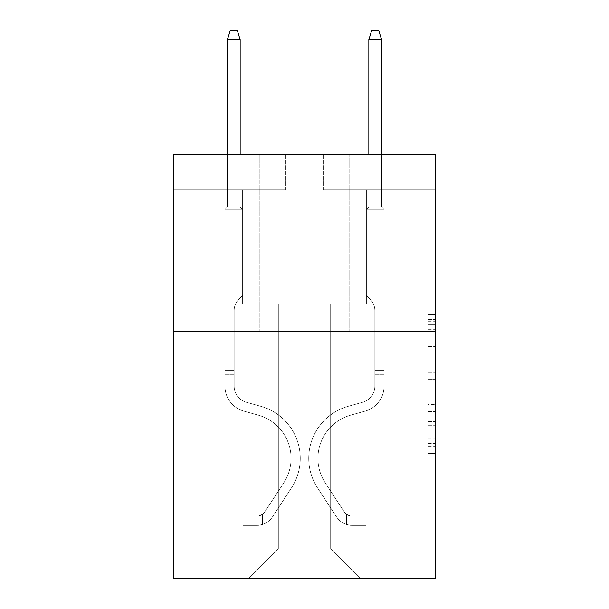 <?xml version="1.0" encoding="UTF-8"?>
<svg xmlns="http://www.w3.org/2000/svg" width="609" height="609" viewBox="0 0 609 609"><rect width="100%" height="100%" fill="white"/><g stroke="black" fill="none" stroke-linecap="round" stroke-linejoin="round"><path stroke-width="0.46" stroke-dasharray="3.04 2.28" d="M428.234 357.049L428.234 379.255L435.306 379.255L435.306 446.572L435.306 321.651L435.306 379.255L428.234 379.255L428.234 319.573L428.234 453.515L428.234 314.708L428.234 443.801L435.306 443.801L428.234 443.801L435.306 443.801L428.234 443.801L428.234 421.588L428.234 453.515L435.306 453.515L435.306 314.708L435.306 443.451L435.306 388.968L428.234 388.968L435.306 388.968L435.306 421.588L435.306 324.43L428.234 324.43L435.306 324.43L435.306 453.515L435.306 321.651L435.306 453.515L428.234 453.515L428.234 314.708L435.306 314.708L435.306 321.651L435.306 314.708L435.306 321.651L435.306 314.708L435.306 319.573L435.306 314.708L428.234 314.708L428.234 324.43L435.306 324.43L428.234 324.43L428.234 357.049L435.306 357.049M349.749 154.321L349.749 331.083L259.251 331.083L349.749 331.083L259.251 331.083L349.749 331.083L349.749 154.321L259.251 154.321L259.251 331.083L259.251 154.321L349.749 154.321M435.306 370.927L435.306 363.984L435.306 370.927L428.234 370.927L428.234 342.996L428.234 425.234L428.234 404.589L435.306 404.589L428.234 404.589L428.234 453.515L435.306 453.515L428.234 453.515L435.306 453.515L428.234 453.515L428.234 314.708L435.306 314.708L428.234 314.708L435.306 314.708L428.234 314.708L428.234 370.927L435.306 370.927M435.306 331.083L435.306 578.55L173.694 578.55L173.694 331.083L435.306 331.083L435.306 154.321L323.234 154.321L435.306 154.321L435.306 189.673L435.306 154.321L173.694 154.321L285.766 154.321L173.694 154.321L173.694 331.083L435.306 331.083L173.694 331.083M330.664 304.218L330.664 548.854L360.353 578.55L384.043 578.55L384.043 189.673L366.367 189.673L384.043 189.673L366.367 189.673L384.043 189.673L366.367 189.673L384.043 189.673L366.367 189.673L384.043 189.673L366.367 189.673L384.043 189.673L366.367 189.673L384.043 189.673L366.367 189.673L384.043 189.673L384.043 578.55L384.043 189.673L384.043 578.55L384.043 189.673L384.043 578.55L384.043 189.673L384.043 578.55L384.043 189.673L384.043 578.55L384.043 189.673L384.043 578.55L384.043 189.673L384.043 578.55L248.647 578.55L360.353 578.55L330.664 548.854L360.353 578.55L330.664 548.854L360.353 578.55L330.664 548.854L360.353 578.55L330.664 548.854L360.353 578.55L330.664 548.854L360.353 578.55L330.664 548.854L360.353 578.55L330.664 548.854L278.336 548.854L278.336 304.218L278.336 548.854L278.336 304.218L278.336 548.854L248.647 578.55L278.336 548.854L248.647 578.55L278.336 548.854L278.336 304.218L330.664 304.218L330.664 548.854L360.353 578.55L330.664 548.854L330.664 304.218L330.664 548.854L330.664 304.218L330.664 548.854L330.664 304.218L330.664 548.854L330.664 304.218L330.664 548.854L330.664 304.218L330.664 548.854L330.664 304.218L330.664 548.854L330.664 304.218L242.633 304.218L242.633 189.673L224.957 189.673L224.957 578.55L248.647 578.55L224.957 578.55L248.647 578.55L224.957 578.55L248.647 578.55L224.957 578.55L248.647 578.55L224.957 578.55L248.647 578.55L224.957 578.55L248.647 578.55L224.957 578.55L248.647 578.55L224.957 578.55L224.957 189.673L224.957 578.55L224.957 189.673L224.957 578.55L224.957 189.673L224.957 578.55L224.957 189.673L224.957 578.55L224.957 189.673L224.957 578.55L224.957 189.673L224.957 578.55L224.957 189.673L242.633 189.673L224.957 189.673L242.633 189.673L224.957 189.673L242.633 189.673L224.957 189.673L242.633 189.673L224.957 189.673L242.633 189.673L224.957 189.673L242.633 189.673L224.957 189.673L242.633 189.673L242.633 304.218L242.633 189.673L242.633 304.218L242.633 189.673L242.633 304.218L242.633 189.673L242.633 304.218L242.633 189.673L242.633 304.218L242.633 189.673L242.633 304.218L242.633 189.673L242.633 304.218L278.336 304.218L242.633 304.218L278.336 304.218L242.633 304.218L278.336 304.218L242.633 304.218L278.336 304.218L242.633 304.218L278.336 304.218L242.633 304.218L278.336 304.218L242.633 304.218L278.336 304.218L278.336 548.854L248.647 578.55L278.336 548.854L278.336 304.218L278.336 548.854L248.647 578.55L278.336 548.854L278.336 304.218L278.336 548.854L248.647 578.55L278.336 548.854L278.336 304.218L278.336 548.854L248.647 578.55L278.336 548.854L278.336 304.218L278.336 548.854L248.647 578.55L278.336 548.854L278.336 304.218L278.336 548.854L248.647 578.55L278.336 548.854L330.664 548.854L330.664 304.218L366.367 304.218L330.664 304.218M285.766 189.673L173.694 189.673L285.766 189.673L285.766 154.321L285.766 189.673M173.694 189.673L173.694 154.321L173.694 189.673M323.234 189.673L435.306 189.673L323.234 189.673L323.234 154.321L323.234 189.673M366.367 189.673L366.367 304.218L366.367 189.673M428.234 379.255L435.306 379.255L428.234 379.255M428.234 319.573L428.234 314.708L428.234 319.573L435.306 319.573L428.234 319.573M428.234 424.884L428.234 395.911L428.234 424.884L435.306 424.884L428.234 424.884M428.234 395.911L428.234 388.968L435.306 388.968L428.234 388.968L428.234 395.911L435.306 395.911L428.234 395.911M428.234 342.996L428.234 324.43L428.234 342.996L435.306 342.996L428.234 342.996M428.234 314.708L435.306 314.708L428.234 314.708L428.234 321.651L428.234 314.708L435.306 314.708M428.234 453.515L435.306 453.515L428.234 453.515L428.234 446.572L428.234 453.515M234.153 370.538L234.153 374.779L224.957 374.779L224.957 370.538L224.957 386.243L224.957 209.329L242.633 209.329L224.957 209.329L227.431 206.854L240.159 206.854L227.431 206.854L224.957 209.329L242.633 209.329L242.633 295.593L238.652 299.575A15.362 15.362 0 0 0 234.153 310.438A15.362 15.362 0 0 1 238.652 299.575L242.633 295.593L242.633 209.329L224.957 209.329L227.431 206.854L240.159 206.854L242.633 209.329L224.957 209.329L242.633 209.329L240.159 206.854L227.431 206.854L224.957 209.329L227.431 206.854L240.159 206.854L242.633 209.329L224.957 209.329L242.633 209.329L242.633 295.593L238.652 299.575A15.362 15.362 0 0 0 234.153 310.438A15.362 15.362 0 0 1 238.652 299.575L242.633 295.593L242.633 209.329L224.957 209.329L227.431 206.854L224.957 209.329L242.633 209.329L224.957 209.329L227.431 206.854L240.159 206.854L227.431 206.854L224.957 209.329L242.633 209.329L240.159 206.854L242.633 209.329L224.957 209.329L227.431 206.854L240.159 206.854L227.431 206.854L224.957 209.329L242.633 209.329L242.633 295.593L238.652 299.575A15.362 15.362 0 0 0 234.153 310.438A15.362 15.362 0 0 1 238.652 299.575L242.633 295.593L242.633 209.329L224.957 209.329L227.431 206.854L240.159 206.854L242.633 209.329L224.957 209.329L224.957 386.243A25.806 25.806 0 0 0 243.836 411.105A25.806 25.806 0 0 1 224.957 386.243L224.957 209.329L224.957 386.243A25.806 25.806 0 0 0 243.836 411.105A25.806 25.806 0 0 1 224.957 386.243L224.957 209.329L224.957 386.243A25.806 25.806 0 0 0 243.836 411.105A25.806 25.806 0 0 1 224.957 386.243L224.957 209.329L242.633 209.329L240.159 206.854L227.431 206.854L224.957 209.329L242.633 209.329L242.633 295.593L238.652 299.575A15.362 15.362 0 0 0 234.153 310.438A15.362 15.362 0 0 1 238.652 299.575L242.633 295.593L242.633 209.329L224.957 209.329L224.957 386.243A25.806 25.806 0 0 0 243.836 411.105L258.224 415.11L243.836 411.105A25.806 25.806 0 0 1 224.957 386.243L224.957 209.329L242.633 209.329L240.159 206.854L242.633 209.329L242.633 295.593L238.652 299.575A15.362 15.362 0 0 0 234.153 310.438A15.362 15.362 0 0 1 238.652 299.575L242.633 295.593L242.633 209.329L224.957 209.329L224.957 386.243A25.806 25.806 0 0 0 243.836 411.105A25.806 25.806 0 0 1 224.957 386.243L224.957 209.329L242.633 209.329L240.159 206.854L227.431 206.854L240.159 206.854L242.633 209.329L224.957 209.329L242.633 209.329L242.633 295.593L238.652 299.575A15.362 15.362 0 0 0 234.153 310.438A15.362 15.362 0 0 1 238.652 299.575L242.633 295.593L242.633 209.329L224.957 209.329L224.957 386.243A25.806 25.806 0 0 0 243.836 411.105A25.806 25.806 0 0 1 224.957 386.243L224.957 209.329L242.633 209.329L240.159 206.854L227.431 206.854L224.957 209.329L242.633 209.329L242.633 295.593L238.652 299.575A15.362 15.362 0 0 0 234.153 310.438A15.362 15.362 0 0 1 238.652 299.575L242.633 295.593L242.633 209.329L224.957 209.329L224.957 386.243L224.957 374.779L234.153 374.779L234.153 370.538L224.957 370.538L234.153 370.538L234.153 386.243L234.153 310.438L234.153 386.243A16.618 16.618 0 0 0 246.302 402.252A16.618 16.618 0 0 1 234.153 386.243L234.153 310.438L234.153 386.243L234.153 370.538L224.957 370.538L234.153 370.538L234.153 386.243A16.618 16.618 0 0 0 246.302 402.252A16.618 16.618 0 0 1 234.153 386.243L234.153 310.438L234.153 386.243A16.618 16.618 0 0 0 246.302 402.252A16.618 16.618 0 0 1 234.153 386.243L234.153 310.438L234.153 386.243L234.153 370.538L224.957 370.538L234.153 370.538L234.153 386.243A16.618 16.618 0 0 0 246.302 402.252L260.69 406.256L246.302 402.252A16.618 16.618 0 0 1 234.153 386.243L234.153 310.438L234.153 386.243A16.618 16.618 0 0 0 246.302 402.252A16.618 16.618 0 0 1 234.153 386.243L234.153 310.438L234.153 386.243L234.153 370.538L224.957 370.538M257.127 525.377A18.734 18.734 0 0 0 272.444 516.919L291.391 488.03A54.087 54.087 0 0 0 260.69 406.256L246.302 402.252A16.618 16.618 0 0 1 234.153 386.243A16.618 16.618 0 0 0 246.302 402.252L260.69 406.256L246.302 402.252A16.618 16.618 0 0 1 234.153 386.243L234.153 310.438L234.153 386.243A16.618 16.618 0 0 0 246.302 402.252A16.618 16.618 0 0 1 234.153 386.243A16.618 16.618 0 0 0 246.302 402.252L260.69 406.256A54.087 54.087 0 0 1 291.391 488.03A54.087 54.087 0 0 0 260.69 406.256L246.302 402.252A16.618 16.618 0 0 1 234.153 386.243A16.618 16.618 0 0 0 246.302 402.252A16.618 16.618 0 0 1 234.153 386.243A16.618 16.618 0 0 0 246.302 402.252L260.69 406.256L246.302 402.252A16.618 16.618 0 0 1 234.153 386.243A16.618 16.618 0 0 0 246.302 402.252L260.69 406.256L246.302 402.252A16.618 16.618 0 0 1 234.153 386.243A16.618 16.618 0 0 0 246.302 402.252A16.618 16.618 0 0 1 234.153 386.243A16.618 16.618 0 0 0 246.302 402.252L260.69 406.256A54.087 54.087 0 0 1 291.391 488.03A54.087 54.087 0 0 0 260.69 406.256L246.302 402.252A16.618 16.618 0 0 1 234.153 386.243A16.618 16.618 0 0 0 246.302 402.252L260.69 406.256A54.087 54.087 0 0 1 291.391 488.03L272.444 516.919L291.391 488.03A54.087 54.087 0 0 0 260.69 406.256L246.302 402.252L260.69 406.256A54.087 54.087 0 0 1 291.391 488.03A54.087 54.087 0 0 0 260.69 406.256L246.302 402.252L260.69 406.256A54.087 54.087 0 0 1 291.391 488.03A54.087 54.087 0 0 0 260.69 406.256L246.302 402.252L260.69 406.256A54.087 54.087 0 0 1 291.391 488.03L272.444 516.919L291.391 488.03A54.087 54.087 0 0 0 260.69 406.256L246.302 402.252L260.69 406.256A54.087 54.087 0 0 1 291.391 488.03A54.087 54.087 0 0 0 260.69 406.256A54.087 54.087 0 0 1 291.391 488.03L272.444 516.919A18.734 18.734 0 0 1 262.433 524.509A18.734 18.734 0 0 0 272.444 516.919L291.391 488.03A54.087 54.087 0 0 0 260.69 406.256A54.087 54.087 0 0 1 291.391 488.03A54.087 54.087 0 0 0 260.69 406.256A54.087 54.087 0 0 1 291.391 488.03L272.444 516.919L291.391 488.03A54.087 54.087 0 0 0 260.69 406.256A54.087 54.087 0 0 1 291.391 488.03L272.444 516.919L291.391 488.03A54.087 54.087 0 0 0 260.69 406.256A54.087 54.087 0 0 1 291.391 488.03A54.087 54.087 0 0 0 260.69 406.256A54.087 54.087 0 0 1 291.391 488.03L272.444 516.919A18.734 18.734 0 0 1 262.433 524.509C256.983 525.666 256.983 525.666 262.433 524.509C256.983 525.666 256.983 525.666 262.433 524.509A18.734 18.734 0 0 0 272.444 516.919L291.391 488.03A54.087 54.087 0 0 0 260.69 406.256A54.087 54.087 0 0 1 291.391 488.03L272.444 516.919A18.734 18.734 0 0 1 262.433 524.509C256.983 525.666 256.983 525.666 262.433 524.509C256.983 525.666 256.983 525.666 262.433 524.509A18.734 18.734 0 0 0 272.444 516.919L291.391 488.03L272.444 516.919A18.734 18.734 0 0 1 262.433 524.509C256.983 525.666 256.983 525.666 262.433 524.509C256.983 525.666 256.983 525.666 262.433 524.509A18.734 18.734 0 0 0 272.444 516.919L291.391 488.03L272.444 516.919A18.734 18.734 0 0 1 262.433 524.509C256.983 525.666 256.983 525.666 262.433 524.509C256.983 525.666 256.983 525.666 262.433 524.509A18.734 18.734 0 0 0 272.444 516.919L291.391 488.03L272.444 516.919A18.734 18.734 0 0 1 262.433 524.509C256.983 525.666 256.983 525.666 262.433 524.509C256.983 525.666 256.983 525.666 262.433 524.509A18.734 18.734 0 0 0 272.444 516.919L291.391 488.03L272.444 516.919A18.734 18.734 0 0 1 262.433 524.509C256.983 525.666 256.983 525.666 262.433 524.509C256.983 525.666 256.983 525.666 262.433 524.509A18.734 18.734 0 0 0 272.444 516.919A18.734 18.734 0 0 1 257.127 525.377L257.127 516.181A9.546 9.546 0 0 0 264.755 511.88L283.71 482.99A44.899 44.899 0 0 0 258.224 415.11L243.836 411.105L258.224 415.11A44.899 44.899 0 0 1 283.71 482.99A44.899 44.899 0 0 0 258.224 415.11L243.836 411.105A25.806 25.806 0 0 1 224.957 386.243A25.806 25.806 0 0 0 243.836 411.105A25.806 25.806 0 0 1 224.957 386.243A25.806 25.806 0 0 0 243.836 411.105L258.224 415.11L243.836 411.105A25.806 25.806 0 0 1 224.957 386.243A25.806 25.806 0 0 0 243.836 411.105A25.806 25.806 0 0 1 224.957 386.243A25.806 25.806 0 0 0 243.836 411.105L258.224 415.11L243.836 411.105A25.806 25.806 0 0 1 224.957 386.243A25.806 25.806 0 0 0 243.836 411.105L258.224 415.11A44.899 44.899 0 0 1 283.71 482.99A44.899 44.899 0 0 0 258.224 415.11L243.836 411.105A25.806 25.806 0 0 1 224.957 386.243A25.806 25.806 0 0 0 243.836 411.105A25.806 25.806 0 0 1 224.957 386.243A25.806 25.806 0 0 0 243.836 411.105L258.224 415.11L243.836 411.105A25.806 25.806 0 0 1 224.957 386.243A25.806 25.806 0 0 0 243.836 411.105L258.224 415.11A44.899 44.899 0 0 1 283.71 482.99L264.755 511.88L283.71 482.99A44.899 44.899 0 0 0 258.224 415.11L243.836 411.105L258.224 415.11A44.899 44.899 0 0 1 283.71 482.99A44.899 44.899 0 0 0 258.224 415.11L243.836 411.105L258.224 415.11A44.899 44.899 0 0 1 283.71 482.99A44.899 44.899 0 0 0 258.224 415.11L243.836 411.105L258.224 415.11A44.899 44.899 0 0 1 283.71 482.99L264.755 511.88L283.71 482.99A44.899 44.899 0 0 0 258.224 415.11L243.836 411.105L258.224 415.11A44.899 44.899 0 0 1 283.71 482.99A44.899 44.899 0 0 0 258.224 415.11A44.899 44.899 0 0 1 283.71 482.99L264.755 511.88A9.546 9.546 0 0 1 262.433 514.331C257.074 516.79 257.074 516.79 262.433 514.331C257.074 516.79 257.074 516.79 262.433 514.331A9.546 9.546 0 0 0 264.755 511.88L283.71 482.99A44.899 44.899 0 0 0 258.224 415.11A44.899 44.899 0 0 1 283.71 482.99A44.899 44.899 0 0 0 258.224 415.11A44.899 44.899 0 0 1 283.71 482.99L264.755 511.88L283.71 482.99A44.899 44.899 0 0 0 258.224 415.11A44.899 44.899 0 0 1 283.71 482.99L264.755 511.88L283.71 482.99A44.899 44.899 0 0 0 258.224 415.11A44.899 44.899 0 0 1 283.71 482.99A44.899 44.899 0 0 0 258.224 415.11A44.899 44.899 0 0 1 283.71 482.99L264.755 511.88A9.546 9.546 0 0 1 262.433 514.331C257.074 516.79 257.074 516.79 262.433 514.331C257.074 516.79 257.074 516.79 262.433 514.331A9.546 9.546 0 0 0 264.755 511.88L283.71 482.99A44.899 44.899 0 0 0 258.224 415.11A44.899 44.899 0 0 1 283.71 482.99L264.755 511.88A9.546 9.546 0 0 1 262.433 514.331C257.074 516.79 257.074 516.79 262.433 514.331C257.074 516.79 257.074 516.79 262.433 514.331A9.546 9.546 0 0 0 264.755 511.88L283.71 482.99L264.755 511.88A9.546 9.546 0 0 1 262.433 514.331C257.074 516.79 257.074 516.79 262.433 514.331C257.074 516.79 257.074 516.79 262.433 514.331A9.546 9.546 0 0 0 264.755 511.88L283.71 482.99L264.755 511.88A9.546 9.546 0 0 1 262.433 514.331C257.074 516.79 257.074 516.79 262.433 514.331C257.074 516.79 257.074 516.79 262.433 514.331A9.546 9.546 0 0 0 264.755 511.88L283.71 482.99L264.755 511.88A9.546 9.546 0 0 1 262.433 514.331C257.074 516.79 257.074 516.79 262.433 514.331C257.074 516.79 257.074 516.79 262.433 514.331A9.546 9.546 0 0 0 264.755 511.88L283.71 482.99L264.755 511.88A9.546 9.546 0 0 1 262.433 514.331C257.074 516.79 257.074 516.79 262.433 514.331C257.074 516.79 257.074 516.79 262.433 514.331A9.546 9.546 0 0 0 264.755 511.88A9.546 9.546 0 0 1 257.127 516.181L257.127 525.377L242.991 525.377L257.127 525.377A18.734 18.734 0 0 0 272.444 516.919A18.734 18.734 0 0 1 257.127 525.377L257.127 516.181L242.991 516.188L257.127 516.181A9.546 9.546 0 0 0 264.755 511.88A9.546 9.546 0 0 1 257.127 516.181L257.127 525.377L242.991 525.377L242.991 516.188L242.991 525.377L257.127 525.377A18.734 18.734 0 0 0 272.444 516.919A18.734 18.734 0 0 1 257.127 525.377L257.127 516.181L242.991 516.188L257.127 516.181A9.546 9.546 0 0 0 264.755 511.88A9.546 9.546 0 0 1 257.127 516.181L257.127 525.377L242.991 525.377L242.991 516.188L242.991 525.377L257.127 525.377A18.734 18.734 0 0 0 272.444 516.919A18.734 18.734 0 0 1 257.127 525.377L257.127 516.181L242.991 516.188L257.127 516.181A9.546 9.546 0 0 0 264.755 511.88A9.546 9.546 0 0 1 257.127 516.181L257.127 525.377L242.991 525.377L242.991 516.188L242.991 525.377L257.127 525.377A18.734 18.734 0 0 0 272.444 516.919A18.734 18.734 0 0 1 257.127 525.377L257.127 516.181L242.991 516.188L257.127 516.181A9.546 9.546 0 0 0 264.755 511.88A9.546 9.546 0 0 1 257.127 516.181L257.127 525.377L242.991 525.377L242.991 516.188L242.991 525.377L257.127 525.377A18.734 18.734 0 0 0 272.444 516.919A18.734 18.734 0 0 1 257.127 525.377L257.127 516.181L242.991 516.188L257.127 516.181A9.546 9.546 0 0 0 264.755 511.88A9.546 9.546 0 0 1 257.127 516.181L257.127 525.377L242.991 525.377L242.991 516.188L242.991 525.377L257.127 525.377A18.734 18.734 0 0 0 272.444 516.919A18.734 18.734 0 0 1 257.127 525.377L257.127 516.181L242.991 516.188L257.127 516.181A9.546 9.546 0 0 0 264.755 511.88A9.546 9.546 0 0 1 257.127 516.181L257.127 525.377L242.991 525.377L242.991 516.188L242.991 525.377L257.127 525.377M227.431 39.638L240.159 39.638L237.327 30.45L240.159 39.638L237.327 30.45L230.263 30.45L227.431 39.638L227.431 206.854L227.431 39.638L240.159 39.638L240.159 206.854L242.633 209.329L240.159 206.854L240.159 39.638L227.431 39.638L230.263 30.45L237.327 30.45L230.263 30.45L227.431 39.638L227.431 206.854L227.431 39.638L240.159 39.638L237.327 30.45L240.159 39.638L240.159 206.854L240.159 39.638L227.431 39.638L230.263 30.45L237.327 30.45L230.263 30.45L227.431 39.638L227.431 206.854L227.431 39.638L240.159 39.638L237.327 30.45L240.159 39.638L240.159 206.854L240.159 39.638L227.431 39.638L230.263 30.45L237.327 30.45L230.263 30.45L227.431 39.638L227.431 206.854L227.431 39.638L240.159 39.638L237.327 30.45L240.159 39.638L240.159 206.854L240.159 39.638L227.431 39.638L230.263 30.45L237.327 30.45L230.263 30.45L227.431 39.638L227.431 206.854L227.431 39.638L240.159 39.638L237.327 30.45L240.159 39.638L240.159 206.854L240.159 39.638L227.431 39.638L230.263 30.45L237.327 30.45L230.263 30.45L227.431 39.638L227.431 206.854L227.431 39.638L240.159 39.638L237.327 30.45L240.159 39.638L240.159 206.854L240.159 39.638L227.431 39.638L230.263 30.45L237.327 30.45L230.263 30.45L227.431 39.638L227.431 154.321M374.847 370.538L374.847 374.779L384.043 374.779L384.043 370.538L384.043 386.243L384.043 209.329L366.367 209.329L384.043 209.329L381.569 206.854L368.841 206.854L381.569 206.854L384.043 209.329L366.367 209.329L366.367 295.593L370.348 299.575A15.362 15.362 0 0 1 374.847 310.438A15.362 15.362 0 0 0 370.348 299.575L366.367 295.593L366.367 209.329L384.043 209.329L381.569 206.854L368.841 206.854L366.367 209.329L384.043 209.329L366.367 209.329L368.841 206.854L381.569 206.854L384.043 209.329L381.569 206.854L368.841 206.854L366.367 209.329L384.043 209.329L366.367 209.329L366.367 295.593L370.348 299.575A15.362 15.362 0 0 1 374.847 310.438A15.362 15.362 0 0 0 370.348 299.575L366.367 295.593L366.367 209.329L384.043 209.329L381.569 206.854L384.043 209.329L366.367 209.329L384.043 209.329L381.569 206.854L368.841 206.854L381.569 206.854L384.043 209.329L366.367 209.329L368.841 206.854L366.367 209.329L384.043 209.329L381.569 206.854L368.841 206.854L381.569 206.854L384.043 209.329L366.367 209.329L366.367 295.593L370.348 299.575A15.362 15.362 0 0 1 374.847 310.438A15.362 15.362 0 0 0 370.348 299.575L366.367 295.593L366.367 209.329L384.043 209.329L381.569 206.854L368.841 206.854L366.367 209.329L384.043 209.329L384.043 386.243A25.806 25.806 0 0 1 365.164 411.105A25.806 25.806 0 0 0 384.043 386.243L384.043 209.329L384.043 386.243A25.806 25.806 0 0 1 365.164 411.105A25.806 25.806 0 0 0 384.043 386.243L384.043 209.329L384.043 386.243A25.806 25.806 0 0 1 365.164 411.105A25.806 25.806 0 0 0 384.043 386.243L384.043 209.329L366.367 209.329L368.841 206.854L381.569 206.854L384.043 209.329L366.367 209.329L366.367 295.593L370.348 299.575A15.362 15.362 0 0 1 374.847 310.438A15.362 15.362 0 0 0 370.348 299.575L366.367 295.593L366.367 209.329L384.043 209.329L384.043 386.243A25.806 25.806 0 0 1 365.164 411.105L350.776 415.11L365.164 411.105A25.806 25.806 0 0 0 384.043 386.243L384.043 209.329L366.367 209.329L368.841 206.854L366.367 209.329L366.367 295.593L370.348 299.575A15.362 15.362 0 0 1 374.847 310.438A15.362 15.362 0 0 0 370.348 299.575L366.367 295.593L366.367 209.329L384.043 209.329L384.043 386.243A25.806 25.806 0 0 1 365.164 411.105A25.806 25.806 0 0 0 384.043 386.243L384.043 209.329L366.367 209.329L368.841 206.854L381.569 206.854L368.841 206.854L366.367 209.329L384.043 209.329L366.367 209.329L366.367 295.593L370.348 299.575A15.362 15.362 0 0 1 374.847 310.438A15.362 15.362 0 0 0 370.348 299.575L366.367 295.593L366.367 209.329L384.043 209.329L384.043 386.243A25.806 25.806 0 0 1 365.164 411.105A25.806 25.806 0 0 0 384.043 386.243L384.043 209.329L366.367 209.329L368.841 206.854L381.569 206.854L384.043 209.329L366.367 209.329L366.367 295.593L370.348 299.575A15.362 15.362 0 0 1 374.847 310.438A15.362 15.362 0 0 0 370.348 299.575L366.367 295.593L366.367 209.329L384.043 209.329L384.043 386.243L384.043 374.779L374.847 374.779L374.847 370.538L384.043 370.538L374.847 370.538L374.847 386.243L374.847 310.438L374.847 386.243A16.618 16.618 0 0 1 362.698 402.252A16.618 16.618 0 0 0 374.847 386.243L374.847 310.438L374.847 386.243L374.847 370.538L384.043 370.538L374.847 370.538L374.847 386.243A16.618 16.618 0 0 1 362.698 402.252A16.618 16.618 0 0 0 374.847 386.243L374.847 310.438L374.847 386.243A16.618 16.618 0 0 1 362.698 402.252A16.618 16.618 0 0 0 374.847 386.243L374.847 310.438L374.847 386.243L374.847 370.538L384.043 370.538L374.847 370.538L374.847 386.243A16.618 16.618 0 0 1 362.698 402.252L348.31 406.256L362.698 402.252A16.618 16.618 0 0 0 374.847 386.243L374.847 310.438L374.847 386.243A16.618 16.618 0 0 1 362.698 402.252A16.618 16.618 0 0 0 374.847 386.243L374.847 310.438L374.847 386.243L374.847 370.538L384.043 370.538M351.873 525.377A18.734 18.734 0 0 1 336.556 516.919L317.609 488.03A54.087 54.087 0 0 1 348.31 406.256L362.698 402.252A16.618 16.618 0 0 0 374.847 386.243A16.618 16.618 0 0 1 362.698 402.252L348.31 406.256L362.698 402.252A16.618 16.618 0 0 0 374.847 386.243L374.847 310.438L374.847 386.243A16.618 16.618 0 0 1 362.698 402.252A16.618 16.618 0 0 0 374.847 386.243A16.618 16.618 0 0 1 362.698 402.252L348.31 406.256A54.087 54.087 0 0 0 317.609 488.03A54.087 54.087 0 0 1 348.31 406.256L362.698 402.252A16.618 16.618 0 0 0 374.847 386.243A16.618 16.618 0 0 1 362.698 402.252A16.618 16.618 0 0 0 374.847 386.243A16.618 16.618 0 0 1 362.698 402.252L348.31 406.256L362.698 402.252A16.618 16.618 0 0 0 374.847 386.243A16.618 16.618 0 0 1 362.698 402.252L348.31 406.256L362.698 402.252A16.618 16.618 0 0 0 374.847 386.243A16.618 16.618 0 0 1 362.698 402.252A16.618 16.618 0 0 0 374.847 386.243A16.618 16.618 0 0 1 362.698 402.252L348.31 406.256A54.087 54.087 0 0 0 317.609 488.03A54.087 54.087 0 0 1 348.31 406.256L362.698 402.252A16.618 16.618 0 0 0 374.847 386.243A16.618 16.618 0 0 1 362.698 402.252L348.31 406.256A54.087 54.087 0 0 0 317.609 488.03L336.556 516.919L317.609 488.03A54.087 54.087 0 0 1 348.31 406.256L362.698 402.252L348.31 406.256A54.087 54.087 0 0 0 317.609 488.03A54.087 54.087 0 0 1 348.31 406.256L362.698 402.252L348.31 406.256A54.087 54.087 0 0 0 317.609 488.03A54.087 54.087 0 0 1 348.31 406.256L362.698 402.252L348.31 406.256A54.087 54.087 0 0 0 317.609 488.03L336.556 516.919L317.609 488.03A54.087 54.087 0 0 1 348.31 406.256L362.698 402.252L348.31 406.256A54.087 54.087 0 0 0 317.609 488.03A54.087 54.087 0 0 1 348.31 406.256A54.087 54.087 0 0 0 317.609 488.03L336.556 516.919A18.734 18.734 0 0 0 346.567 524.509A18.734 18.734 0 0 1 336.556 516.919L317.609 488.03A54.087 54.087 0 0 1 348.31 406.256A54.087 54.087 0 0 0 317.609 488.03A54.087 54.087 0 0 1 348.31 406.256A54.087 54.087 0 0 0 317.609 488.03L336.556 516.919L317.609 488.03A54.087 54.087 0 0 1 348.31 406.256A54.087 54.087 0 0 0 317.609 488.03L336.556 516.919L317.609 488.03A54.087 54.087 0 0 1 348.31 406.256A54.087 54.087 0 0 0 317.609 488.03A54.087 54.087 0 0 1 348.31 406.256A54.087 54.087 0 0 0 317.609 488.03L336.556 516.919A18.734 18.734 0 0 0 346.567 524.509C352.017 525.666 352.017 525.666 346.567 524.509C352.017 525.666 352.017 525.666 346.567 524.509A18.734 18.734 0 0 1 336.556 516.919L317.609 488.03A54.087 54.087 0 0 1 348.31 406.256A54.087 54.087 0 0 0 317.609 488.03L336.556 516.919A18.734 18.734 0 0 0 346.567 524.509C352.017 525.666 352.017 525.666 346.567 524.509C352.017 525.666 352.017 525.666 346.567 524.509A18.734 18.734 0 0 1 336.556 516.919L317.609 488.03L336.556 516.919A18.734 18.734 0 0 0 346.567 524.509C352.017 525.666 352.017 525.666 346.567 524.509C352.017 525.666 352.017 525.666 346.567 524.509A18.734 18.734 0 0 1 336.556 516.919L317.609 488.03L336.556 516.919A18.734 18.734 0 0 0 346.567 524.509C352.017 525.666 352.017 525.666 346.567 524.509C352.017 525.666 352.017 525.666 346.567 524.509A18.734 18.734 0 0 1 336.556 516.919L317.609 488.03L336.556 516.919A18.734 18.734 0 0 0 346.567 524.509C352.017 525.666 352.017 525.666 346.567 524.509C352.017 525.666 352.017 525.666 346.567 524.509A18.734 18.734 0 0 1 336.556 516.919L317.609 488.03L336.556 516.919A18.734 18.734 0 0 0 346.567 524.509C352.017 525.666 352.017 525.666 346.567 524.509C352.017 525.666 352.017 525.666 346.567 524.509A18.734 18.734 0 0 1 336.556 516.919A18.734 18.734 0 0 0 351.873 525.377L351.873 516.181A9.546 9.546 0 0 1 344.245 511.88L325.29 482.99A44.899 44.899 0 0 1 350.776 415.11L365.164 411.105L350.776 415.11A44.899 44.899 0 0 0 325.29 482.99A44.899 44.899 0 0 1 350.776 415.11L365.164 411.105A25.806 25.806 0 0 0 384.043 386.243A25.806 25.806 0 0 1 365.164 411.105A25.806 25.806 0 0 0 384.043 386.243A25.806 25.806 0 0 1 365.164 411.105L350.776 415.11L365.164 411.105A25.806 25.806 0 0 0 384.043 386.243A25.806 25.806 0 0 1 365.164 411.105A25.806 25.806 0 0 0 384.043 386.243A25.806 25.806 0 0 1 365.164 411.105L350.776 415.11L365.164 411.105A25.806 25.806 0 0 0 384.043 386.243A25.806 25.806 0 0 1 365.164 411.105L350.776 415.11A44.899 44.899 0 0 0 325.29 482.99A44.899 44.899 0 0 1 350.776 415.11L365.164 411.105A25.806 25.806 0 0 0 384.043 386.243A25.806 25.806 0 0 1 365.164 411.105A25.806 25.806 0 0 0 384.043 386.243A25.806 25.806 0 0 1 365.164 411.105L350.776 415.11L365.164 411.105A25.806 25.806 0 0 0 384.043 386.243A25.806 25.806 0 0 1 365.164 411.105L350.776 415.11A44.899 44.899 0 0 0 325.29 482.99L344.245 511.88L325.29 482.99A44.899 44.899 0 0 1 350.776 415.11L365.164 411.105L350.776 415.11A44.899 44.899 0 0 0 325.29 482.99A44.899 44.899 0 0 1 350.776 415.11L365.164 411.105L350.776 415.11A44.899 44.899 0 0 0 325.29 482.99A44.899 44.899 0 0 1 350.776 415.11L365.164 411.105L350.776 415.11A44.899 44.899 0 0 0 325.29 482.99L344.245 511.88L325.29 482.99A44.899 44.899 0 0 1 350.776 415.11L365.164 411.105L350.776 415.11A44.899 44.899 0 0 0 325.29 482.99A44.899 44.899 0 0 1 350.776 415.11A44.899 44.899 0 0 0 325.29 482.99L344.245 511.88A9.546 9.546 0 0 0 346.567 514.331C351.926 516.79 351.926 516.79 346.567 514.331C351.926 516.79 351.926 516.79 346.567 514.331A9.546 9.546 0 0 1 344.245 511.88L325.29 482.99A44.899 44.899 0 0 1 350.776 415.11A44.899 44.899 0 0 0 325.29 482.99A44.899 44.899 0 0 1 350.776 415.11A44.899 44.899 0 0 0 325.29 482.99L344.245 511.88L325.29 482.99A44.899 44.899 0 0 1 350.776 415.11A44.899 44.899 0 0 0 325.29 482.99L344.245 511.88L325.29 482.99A44.899 44.899 0 0 1 350.776 415.11A44.899 44.899 0 0 0 325.29 482.99A44.899 44.899 0 0 1 350.776 415.11A44.899 44.899 0 0 0 325.29 482.99L344.245 511.88A9.546 9.546 0 0 0 346.567 514.331C351.926 516.79 351.926 516.79 346.567 514.331C351.926 516.79 351.926 516.79 346.567 514.331A9.546 9.546 0 0 1 344.245 511.88L325.29 482.99A44.899 44.899 0 0 1 350.776 415.11A44.899 44.899 0 0 0 325.29 482.99L344.245 511.88A9.546 9.546 0 0 0 346.567 514.331C351.926 516.79 351.926 516.79 346.567 514.331C351.926 516.79 351.926 516.79 346.567 514.331A9.546 9.546 0 0 1 344.245 511.88L325.29 482.99L344.245 511.88A9.546 9.546 0 0 0 346.567 514.331C351.926 516.79 351.926 516.79 346.567 514.331C351.926 516.79 351.926 516.79 346.567 514.331A9.546 9.546 0 0 1 344.245 511.88L325.29 482.99L344.245 511.88A9.546 9.546 0 0 0 346.567 514.331C351.926 516.79 351.926 516.79 346.567 514.331C351.926 516.79 351.926 516.79 346.567 514.331A9.546 9.546 0 0 1 344.245 511.88L325.29 482.99L344.245 511.88A9.546 9.546 0 0 0 346.567 514.331C351.926 516.79 351.926 516.79 346.567 514.331C351.926 516.79 351.926 516.79 346.567 514.331A9.546 9.546 0 0 1 344.245 511.88L325.29 482.99L344.245 511.88A9.546 9.546 0 0 0 346.567 514.331C351.926 516.79 351.926 516.79 346.567 514.331C351.926 516.79 351.926 516.79 346.567 514.331A9.546 9.546 0 0 1 344.245 511.88A9.546 9.546 0 0 0 351.873 516.181L351.873 525.377L366.009 525.377L351.873 525.377A18.734 18.734 0 0 1 336.556 516.919A18.734 18.734 0 0 0 351.873 525.377L351.873 516.181L366.009 516.188L351.873 516.181A9.546 9.546 0 0 1 344.245 511.88A9.546 9.546 0 0 0 351.873 516.181L351.873 525.377L366.009 525.377L366.009 516.188L366.009 525.377L351.873 525.377A18.734 18.734 0 0 1 336.556 516.919A18.734 18.734 0 0 0 351.873 525.377L351.873 516.181L366.009 516.188L351.873 516.181A9.546 9.546 0 0 1 344.245 511.88A9.546 9.546 0 0 0 351.873 516.181L351.873 525.377L366.009 525.377L366.009 516.188L366.009 525.377L351.873 525.377A18.734 18.734 0 0 1 336.556 516.919A18.734 18.734 0 0 0 351.873 525.377L351.873 516.181L366.009 516.188L351.873 516.181A9.546 9.546 0 0 1 344.245 511.88A9.546 9.546 0 0 0 351.873 516.181L351.873 525.377L366.009 525.377L366.009 516.188L366.009 525.377L351.873 525.377A18.734 18.734 0 0 1 336.556 516.919A18.734 18.734 0 0 0 351.873 525.377L351.873 516.181L366.009 516.188L351.873 516.181A9.546 9.546 0 0 1 344.245 511.88A9.546 9.546 0 0 0 351.873 516.181L351.873 525.377L366.009 525.377L366.009 516.188L366.009 525.377L351.873 525.377A18.734 18.734 0 0 1 336.556 516.919A18.734 18.734 0 0 0 351.873 525.377L351.873 516.181L366.009 516.188L351.873 516.181A9.546 9.546 0 0 1 344.245 511.88A9.546 9.546 0 0 0 351.873 516.181L351.873 525.377L366.009 525.377L366.009 516.188L366.009 525.377L351.873 525.377A18.734 18.734 0 0 1 336.556 516.919A18.734 18.734 0 0 0 351.873 525.377L351.873 516.181L366.009 516.188L351.873 516.181A9.546 9.546 0 0 1 344.245 511.88A9.546 9.546 0 0 0 351.873 516.181L351.873 525.377L366.009 525.377L366.009 516.188L366.009 525.377L351.873 525.377M368.841 154.321L368.841 39.638L371.673 30.45L368.841 39.638L381.569 39.638L381.569 206.854L381.569 39.638L368.841 39.638L368.841 206.854L366.367 209.329L368.841 206.854L368.841 39.638L381.569 39.638L378.737 30.45L371.673 30.45L378.737 30.45L381.569 39.638L381.569 206.854L381.569 39.638L368.841 39.638L371.673 30.45L368.841 39.638L368.841 206.854L368.841 39.638L381.569 39.638L378.737 30.45L371.673 30.45L378.737 30.45L381.569 39.638L381.569 206.854L381.569 39.638L368.841 39.638L371.673 30.45L368.841 39.638L368.841 206.854L368.841 39.638L381.569 39.638L378.737 30.45L371.673 30.45L378.737 30.45L381.569 39.638L381.569 206.854L381.569 39.638L368.841 39.638L371.673 30.45L368.841 39.638L368.841 206.854L368.841 39.638L381.569 39.638L378.737 30.45L371.673 30.45L378.737 30.45L381.569 39.638L381.569 206.854L381.569 39.638L368.841 39.638L371.673 30.45L368.841 39.638L368.841 206.854L368.841 39.638L381.569 39.638L378.737 30.45L371.673 30.45L378.737 30.45L381.569 39.638L381.569 206.854L381.569 39.638L368.841 39.638L371.673 30.45L368.841 39.638L368.841 206.854L368.841 39.638L381.569 39.638L378.737 30.45L371.673 30.45L378.737 30.45L381.569 39.638L381.569 154.321M242.991 516.188L256.777 516.188L242.991 516.188L242.991 525.377L242.991 516.188M262.433 524.509C256.983 525.666 256.983 525.666 262.433 524.509C256.983 525.666 256.983 525.666 262.433 524.509L262.433 514.331L262.433 524.509M240.159 154.321L240.159 39.638M366.009 516.188L352.223 516.188L366.009 516.188L366.009 525.377L366.009 516.188M346.567 524.509C352.017 525.666 352.017 525.666 346.567 524.509C352.017 525.666 352.017 525.666 346.567 524.509L346.567 514.331L346.567 524.509M381.569 39.638L378.737 30.45L371.673 30.45L368.841 39.638M428.234 421.588L435.306 421.588L428.234 421.588M428.234 411.182L435.306 411.182M428.234 346.635L435.306 346.635L428.234 346.635M428.234 321.651L435.306 321.651M428.234 446.572L435.306 446.572M428.234 438.937L435.306 438.937M428.234 329.286L435.306 329.286M428.234 372.312L435.306 372.312L428.234 372.312M428.234 411.524L435.306 411.524L428.234 411.524M428.234 425.234L435.306 425.234L428.234 425.234M428.234 363.984L435.306 363.984L428.234 363.984M234.153 374.779L224.957 374.779L234.153 374.779M374.847 374.779L384.043 374.779L374.847 374.779M428.234 443.451L435.306 443.451M428.234 443.801L435.306 443.801M428.234 324.43L435.306 324.43M258.186 516.082L258.186 525.323M350.814 516.082L350.814 525.323"/><path stroke-width="0.91" d="M435.306 331.083L435.306 578.55L173.694 578.55L173.694 154.321L435.306 154.321L435.306 331.083L173.694 331.083M240.159 154.321L240.159 39.638L227.431 39.638L227.431 154.321M227.431 39.638L230.263 30.45L237.327 30.45L240.159 39.638M368.841 39.638L371.673 30.45L378.737 30.45L381.569 39.638L368.841 39.638L368.841 154.321M381.569 39.638L381.569 154.321"/></g></svg>
